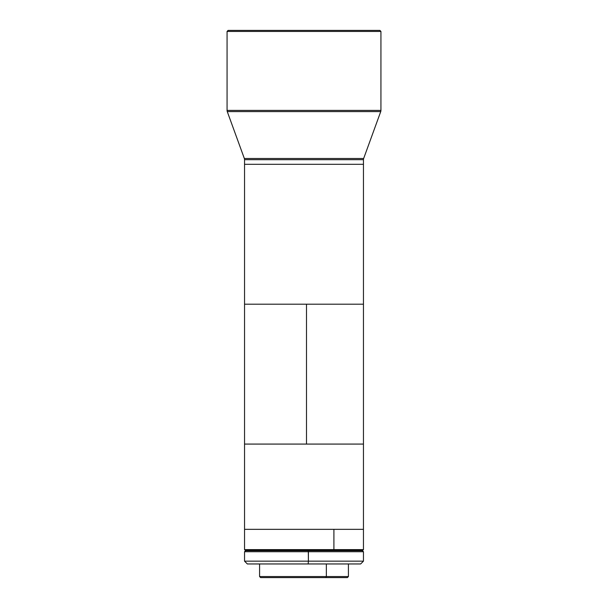 <?xml version="1.0" encoding="UTF-8"?>
<svg xmlns="http://www.w3.org/2000/svg" width="608" height="608" viewBox="0 0 608 608"><rect width="100%" height="100%" fill="white"/><g stroke="black" fill="none" stroke-linecap="round" stroke-linejoin="round"><path stroke-width="0.91" d="M260.718 577.6L325.812 577.6L326.344 576.551L259.586 576.551L326.344 576.551L326.344 563.958L326.344 576.551L325.812 577.6L347.366 577.6L348.414 576.551L326.344 576.551L348.414 576.551L348.414 563.958M363.455 276.214L363.455 304.19L244.545 304.19L244.545 164.304L363.455 164.304L363.455 192.28L363.455 159.676L244.545 159.676L244.545 164.304L244.545 159.676A3.496 3.496 0 0 0 244.34 158.483L363.66 158.483L380.73 111.598L227.27 111.598L244.34 158.483A3.496 3.496 0 0 1 244.545 159.676L363.455 159.676A3.496 3.496 0 0 1 363.66 158.483A3.496 3.496 0 0 0 363.455 159.676L363.455 164.304L244.545 164.304L244.545 304.19L306.5 304.19L306.5 444.076L306.5 304.19L363.455 304.19L363.455 192.28L363.455 276.214M244.545 444.076L306.5 444.076L244.545 444.076L244.545 529.34L244.545 304.19M363.455 444.076L363.455 529.34L333.906 529.34L333.906 549.624L363.455 549.624L333.906 549.624L333.556 550.324L362.756 550.324L363.455 549.624L363.455 444.076L306.5 444.076L363.455 444.076L363.455 304.19M227.065 31.449L227.065 110.405L380.935 110.405L380.935 31.449L227.065 31.449L380.935 31.449L379.886 30.4L228.114 30.4L227.065 31.449L228.114 30.4L379.886 30.4L380.935 31.449L380.935 110.405L227.065 110.405A3.496 3.496 0 0 0 227.27 111.598L380.73 111.598A3.496 3.496 0 0 0 380.935 110.405A3.496 3.496 0 0 1 380.73 111.598L363.66 158.483L244.34 158.483L227.27 111.598A3.496 3.496 0 0 1 227.065 110.405L227.065 31.449M247.365 563.958L308.18 563.958L308.393 561.161L244.545 561.161L308.393 561.161L308.18 563.958L360.65 563.958L363.455 561.161L308.393 561.161L363.455 561.161L363.455 551.722L308.393 551.722L363.455 551.722L362.406 550.673L308.309 550.673L308.393 561.161L308.393 551.722L244.545 551.722L308.393 551.722L308.309 550.673L245.617 550.673M362.383 550.673L245.594 550.673L244.545 551.722L244.545 561.161L247.35 563.958L360.635 563.958M244.545 529.34L244.545 549.624L245.244 550.324L333.556 550.324L333.906 549.624L244.545 549.624L333.906 549.624L333.906 529.34L244.545 529.34L363.455 529.34M245.29 550.324L362.71 550.324M259.586 563.958L259.586 576.551L260.634 577.6L346.97 577.6"/></g></svg>
